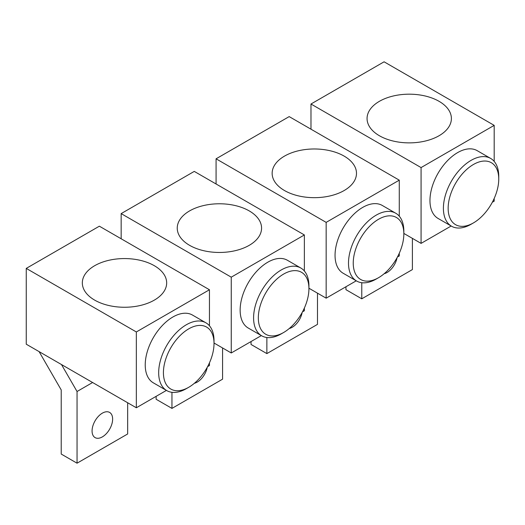 <?xml version="1.0" encoding="UTF-8"?>
<svg xmlns="http://www.w3.org/2000/svg" width="525" height="525" viewBox="0 0 525 525"><rect width="100%" height="100%" fill="white"/><g stroke="black" fill="none" stroke-linecap="round" stroke-linejoin="round"><path stroke-width="0.79" d="M399.276 253.247L399.276 255.964L397.418 257.04M356.252 280.809L326.163 298.174L326.163 222.377L399.276 180.16L399.276 216.195M378.538 277.699L376.169 279.07A39.132 22.595 -60 0 1 356.6 281.006L343.153 273.243A39.132 22.595 -60 0 1 335.048 255.327A39.132 22.595 -60 0 1 352.131 215.946A39.132 22.595 -60 0 1 382.292 205.459L395.732 213.222A39.132 22.595 -60 0 1 403.843 231.138L403.843 233.881A35.779 20.659 -60 0 1 378.538 277.699A35.779 20.659 -60 0 1 353.24 263.091A35.779 20.659 -60 0 1 378.538 219.273A35.779 20.659 -60 0 1 403.843 233.881M317.481 293.16L317.481 324.378L266.864 353.601L251.042 344.472L251.042 341.545M302.164 312.473A14.543 8.393 -60 0 1 289.288 328.493M266.864 337.509L266.864 353.601M216.07 183.98L216.07 158.812L326.163 222.377M399.276 180.16L289.183 116.603L216.07 158.812M308.93 288.225L326.163 298.174M284.498 190.536A42.171 24.347 180 0 1 272.147 173.322A42.171 24.347 180 0 1 298.18 150.833A42.171 24.347 180 0 1 344.137 156.109A42.171 24.347 180 0 1 356.488 173.322A42.171 24.347 180 0 1 330.455 195.818A42.171 24.347 180 0 1 284.498 190.536M356.6 281.006A39.132 22.595 -60 0 1 348.495 263.091A39.132 22.595 -60 0 1 365.577 223.709A39.132 22.595 -60 0 1 395.732 213.222M494.189 198.45L494.189 201.167L492.325 202.243M451.159 226.012L421.076 243.383L421.076 167.58L494.189 125.37L494.189 161.398M473.452 222.902L471.076 224.273A39.132 22.595 -60 0 1 451.513 226.209L438.067 218.446A39.132 22.595 -60 0 1 429.962 200.53A39.132 22.595 -60 0 1 447.044 161.149A39.132 22.595 -60 0 1 477.199 150.662L490.645 158.425A39.132 22.595 -60 0 1 498.75 176.341L498.75 179.084A35.779 20.659 -60 0 1 473.452 222.902A35.779 20.659 -60 0 1 448.153 208.294A35.779 20.659 -60 0 1 473.452 164.476A35.779 20.659 -60 0 1 498.75 179.084M412.394 238.37L412.394 269.581L361.771 298.81L345.955 289.675L345.955 286.748M397.071 257.677A14.543 8.393 -60 0 1 384.195 273.696M361.771 282.719L361.771 298.81M310.977 129.183L310.977 104.016L421.076 167.58M494.189 125.37L384.09 61.806L310.977 104.016M403.843 233.428L421.076 243.383M379.411 135.745A42.171 24.347 180 0 1 367.06 118.525A42.171 24.347 180 0 1 393.094 96.036A42.171 24.347 180 0 1 439.044 101.312A42.171 24.347 180 0 1 451.395 118.525A42.171 24.347 180 0 1 425.368 141.022A42.171 24.347 180 0 1 379.411 135.745M451.513 226.209A39.132 22.595 -60 0 1 443.402 208.294A39.132 22.595 -60 0 1 460.491 168.912A39.132 22.595 -60 0 1 490.645 158.425M304.369 308.044L304.369 310.761L302.505 311.837M261.338 335.6L231.256 352.971L231.256 277.167L304.369 234.957L304.369 270.992M283.631 332.496L281.256 333.867A39.132 22.595 -60 0 1 261.693 335.803L248.246 328.04A39.132 22.595 -60 0 1 240.142 310.124A39.132 22.595 -60 0 1 257.224 270.743A39.132 22.595 -60 0 1 287.378 260.256L300.825 268.019A39.132 22.595 -60 0 1 308.93 285.935L308.93 288.671A35.779 20.659 -60 0 1 283.631 332.496A35.779 20.659 -60 0 1 258.333 317.887A35.779 20.659 -60 0 1 283.631 274.07A35.779 20.659 -60 0 1 308.93 288.671M222.574 347.957L222.574 379.175L171.951 408.398L156.135 399.269L156.135 396.342M207.25 367.264A14.543 8.393 -60 0 1 194.375 383.289M171.951 392.306L171.951 408.398M121.157 238.777L121.157 213.609L231.256 277.167M304.369 234.957L194.27 171.399L121.157 213.609M214.023 343.022L231.256 352.971M189.591 245.332A42.171 24.347 180 0 1 177.24 228.119A42.171 24.347 180 0 1 203.273 205.629A42.171 24.347 180 0 1 249.224 210.906A42.171 24.347 180 0 1 261.575 228.119A42.171 24.347 180 0 1 235.548 250.609A42.171 24.347 180 0 1 189.591 245.332M261.693 335.803A39.132 22.595 -60 0 1 253.588 317.887A39.132 22.595 -60 0 1 270.67 278.506A39.132 22.595 -60 0 1 300.825 268.019M209.455 362.841L209.455 365.558L207.598 366.634M166.432 390.397L136.343 407.767L136.343 331.964L209.455 289.754L209.455 325.789M188.718 387.292L186.349 388.658A39.132 22.595 -60 0 1 166.779 390.6L153.333 382.837A39.132 22.595 -60 0 1 145.228 364.921A39.132 22.595 -60 0 1 162.31 325.539A39.132 22.595 -60 0 1 192.472 315.053L205.918 322.816A39.132 22.595 -60 0 1 214.023 340.732L214.023 343.468A35.779 20.659 -60 0 1 188.718 387.292A35.779 20.659 -60 0 1 163.419 372.684A35.779 20.659 -60 0 1 188.718 328.86A35.779 20.659 -60 0 1 214.023 343.468M127.66 402.754L127.66 433.972L77.044 463.194L61.222 454.059L61.222 389.937L39.106 351.625M92.072 430.959A14.543 8.393 -60 0 1 98.418 416.325A14.543 8.393 -60 0 1 109.62 412.427A14.543 8.393 -60 0 1 112.632 419.081A14.543 8.393 -60 0 1 106.286 433.716A14.543 8.393 -60 0 1 95.084 437.614A14.543 8.393 -60 0 1 92.072 430.959M61.478 364.54L77.044 391.506L77.044 463.194M136.343 407.767L26.25 344.203L26.25 268.4L136.343 331.964M209.455 289.754L99.363 226.19L26.25 268.4M92.61 382.515L77.044 391.506M94.684 300.129A42.171 24.347 180 0 1 82.327 282.916A42.171 24.347 180 0 1 108.36 260.42A42.171 24.347 180 0 1 154.317 265.702A42.171 24.347 180 0 1 166.668 282.916A42.171 24.347 180 0 1 140.634 305.406A42.171 24.347 180 0 1 94.684 300.129M166.779 390.6A39.132 22.595 -60 0 1 158.675 372.684A39.132 22.595 -60 0 1 175.757 333.303A39.132 22.595 -60 0 1 205.918 322.816"/></g></svg>
